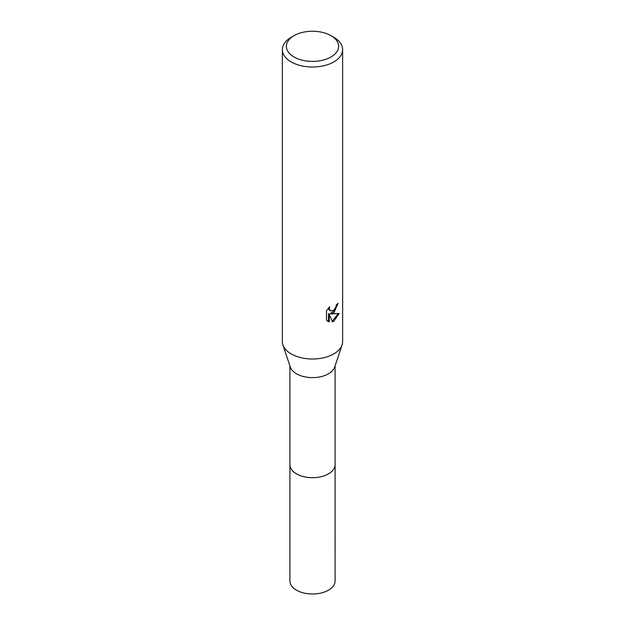 <?xml version="1.0" encoding="UTF-8"?>
<svg xmlns="http://www.w3.org/2000/svg" width="625" height="625" viewBox="0 0 625 625"><rect width="100%" height="100%" fill="white"/><g stroke="black" fill="none" stroke-linecap="round" stroke-linejoin="round"><path stroke-width="0.94" d="M335.102 464.25A22.609 13.055 180 0 1 335.109 464.641A22.602 13.047 180 0 1 328.484 473.859A22.602 13.047 180 0 1 303.852 476.688A22.602 13.047 180 0 1 289.898 464.633A22.609 13.055 180 0 1 289.898 464.25M335.102 464.359A22.609 13.055 180 0 1 328.484 473.867A22.609 13.055 180 0 1 303.633 476.641A22.609 13.055 180 0 1 289.898 464.359M330.969 35.664L333.812 37.305A30.133 17.398 180 0 1 342.633 49.609L342.633 341.602A30.133 17.398 180 0 1 342.094 344.898L334.695 367.039A22.602 13.047 180 0 1 328.484 373.797A22.602 13.047 180 0 1 305.875 377.047A22.602 13.047 180 0 1 290.305 367.039L282.906 344.898A30.133 17.398 180 0 1 282.367 341.602L282.367 49.609A30.133 17.398 180 0 1 291.188 37.305L294.031 35.664A26.117 15.078 180 0 1 330.969 35.664A26.117 15.078 180 0 1 330.969 56.992A26.117 15.078 180 0 1 294.031 56.992A26.117 15.078 180 0 1 294.031 35.664L291.188 37.305M342.094 344.898A30.133 17.398 180 0 1 333.812 353.906A30.133 17.398 180 0 1 303.672 358.242A30.133 17.398 180 0 1 282.906 344.898M329.266 321.93L326.516 320.312L326.516 310.609L329.688 306.688L329.258 308.609L330.422 310.914L333.812 310.289L335.984 306.812L336.305 304.797A30.133 17.398 0 0 0 338.141 303.273L333.812 312.898L330.922 313.984L339.18 313.453L333.812 321.266L332.391 321.859L329.266 314.07L329.266 321.938L328.539 321.516L328.539 313.648L329.266 314.07M342.633 49.609A30.133 17.398 180 0 1 333.812 61.914A30.133 17.398 180 0 1 300.969 65.688A30.133 17.398 180 0 1 282.367 49.609M337.359 303.961L335.094 310.391L330.203 313.57L330.922 313.984M330.43 310.914L328.844 309.578L328.547 307.883M327.461 321.117L328.547 321.516M332.172 321.289L338.234 313.672M289.891 464.641A22.609 13.055 180 0 0 296.508 473.867A22.609 13.055 180 0 0 321.156 476.695A22.609 13.055 180 0 0 335.109 464.641L335.102 580.953A22.602 13.047 180 0 1 321.148 593.008A22.602 13.047 180 0 1 296.516 590.18A22.602 13.047 180 0 1 289.898 580.953L289.898 365.82M335.102 464.633L335.102 365.82"/></g></svg>
